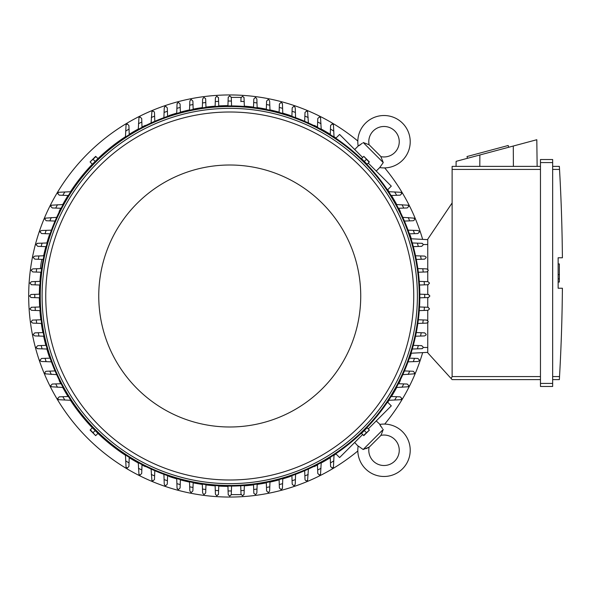 <?xml version="1.0" encoding="UTF-8"?>
<svg xmlns="http://www.w3.org/2000/svg" width="592" height="592" viewBox="0 0 592 592"><rect width="100%" height="100%" fill="white"/><g stroke="black" fill="none" stroke-linecap="round" stroke-linejoin="round"><path stroke-width="0.89" d="M369.119 447.108A15.843 15.843 0 0 0 370.451 445.917L379.657 436.711A15.843 15.843 0 0 0 380.848 435.379A15.229 15.229 0 0 1 394.79 461.042A15.229 15.229 0 0 1 369.119 447.108L363.155 449.513L358.175 445.976A26.196 26.196 0 0 0 358.13 446.227A26.196 26.196 0 0 0 402.545 468.797A26.196 26.196 0 0 0 379.716 424.434L382.484 428.593M363.155 449.513L383.253 429.415L381.167 434.898M380.804 426.41L380.123 425.256M366.115 448.625L367.306 448.137M368.246 447.656L368.638 447.426M358.13 446.227L354.682 442.476M376.216 420.934L379.975 424.39M387.494 402.057L391.297 405.86L368.246 428.904M362.652 434.506L339.601 457.557L335.797 453.753M400.347 380.515L400.347 380.515A190.395 190.395 0 0 1 398.712 383.742M314.256 466.607L314.256 466.607A190.395 190.395 0 0 0 317.482 464.972M321.197 462.988A190.395 190.395 0 0 0 330.269 457.697M334.014 455.3A190.395 190.395 0 0 0 336.019 453.975M387.716 402.279A190.395 190.395 0 0 0 389.048 400.273M391.438 396.522A190.395 190.395 0 0 0 396.736 387.457M410.145 356.872L410.145 356.872A190.395 190.395 0 0 0 411.336 353.217M290.62 476.397L290.62 476.397A190.395 190.395 0 0 1 282.761 478.861M357.827 141.022A201.058 201.058 0 0 0 28.69 296A201.058 201.058 0 0 0 357.827 450.978M384.719 424.087A201.058 201.058 0 0 0 422.658 352.625M422.658 239.375A201.058 201.058 0 0 0 384.719 167.913M290.62 115.603L290.62 115.603A190.395 190.395 0 0 0 282.761 113.139M279.113 112.117A190.395 190.395 0 0 0 269.959 109.905M266.319 109.15A190.395 190.395 0 0 0 257.157 107.589M253.524 107.1A190.395 190.395 0 0 0 244.355 106.168M227.927 105.613A190.395 190.395 0 0 0 218.759 105.924M215.133 106.168A190.395 190.395 0 0 0 205.964 107.1M202.331 107.589A190.395 190.395 0 0 0 193.162 109.15M189.529 109.905A190.395 190.395 0 0 0 180.375 112.117M176.719 113.139A190.395 190.395 0 0 0 168.868 115.603L168.868 115.603M314.256 125.393L314.256 125.393A190.395 190.395 0 0 1 317.482 127.028M400.347 211.485L400.347 211.485A190.395 190.395 0 0 0 398.712 208.258M396.736 204.543A190.395 190.395 0 0 0 391.438 195.478M389.048 191.727A190.395 190.395 0 0 0 387.716 189.721M336.019 138.025A190.395 190.395 0 0 0 334.014 136.7M330.269 134.303A190.395 190.395 0 0 0 321.197 129.012M410.145 235.128L410.145 235.128A190.395 190.395 0 0 1 411.336 238.783M168.868 476.397L168.868 476.397A190.395 190.395 0 0 0 176.719 478.861M180.375 479.883A190.395 190.395 0 0 0 189.529 482.095M193.162 482.85A190.395 190.395 0 0 0 202.331 484.411M205.964 484.9A190.395 190.395 0 0 0 215.133 485.832M218.759 486.076A190.395 190.395 0 0 0 227.927 486.387M244.355 485.832A190.395 190.395 0 0 0 253.524 484.9M257.157 484.411A190.395 190.395 0 0 0 266.319 482.85M269.959 482.095A190.395 190.395 0 0 0 279.113 479.883M145.225 466.607L145.225 466.607A190.395 190.395 0 0 1 142.006 464.972M59.133 380.515L59.133 380.515A190.395 190.395 0 0 0 60.769 383.742M62.752 387.457A190.395 190.395 0 0 0 68.05 396.522M70.441 400.273A190.395 190.395 0 0 0 92.345 427.801M97.946 433.403A190.395 190.395 0 0 0 125.467 455.3M129.219 457.697A190.395 190.395 0 0 0 138.291 462.988M49.343 356.872L49.343 356.872A190.395 190.395 0 0 1 46.879 349.021M39.353 297.813A190.395 190.395 0 0 0 39.664 306.982M39.908 310.615A190.395 190.395 0 0 0 40.841 319.784M41.329 323.417A190.395 190.395 0 0 0 42.898 332.578M43.645 336.219A190.395 190.395 0 0 0 45.858 345.373M49.343 235.128L49.343 235.128A190.395 190.395 0 0 0 46.879 242.979M45.858 246.627A190.395 190.395 0 0 0 43.645 255.766M40.841 272.216A190.395 190.395 0 0 0 39.908 281.385M39.664 285.018A190.395 190.395 0 0 0 39.353 294.187M59.133 211.485L59.133 211.485A190.395 190.395 0 0 1 60.769 208.258M145.225 125.393L145.225 125.393A190.395 190.395 0 0 0 142.006 127.028M138.291 129.012A190.395 190.395 0 0 0 129.219 134.303M125.467 136.7A190.395 190.395 0 0 0 97.946 158.597M92.345 164.199A190.395 190.395 0 0 0 70.441 191.727M68.05 195.478A190.395 190.395 0 0 0 62.752 204.543M428.364 294.476L429.888 296L428.364 297.524M419.824 294.18L424.701 294.35A194.96 194.96 0 0 1 424.701 297.65L419.824 297.82M424.56 294.342L428.652 294.49M428.652 297.51L424.56 297.658M419.513 306.974L424.39 307.144A194.96 194.96 0 0 1 424.168 310.452L419.269 310.622M424.079 307.137L428.275 307.285M427.949 307.27L429.474 308.795A200.14 200.14 0 0 1 429.466 308.987L427.949 310.319L424.168 310.452M428.275 284.715L424.079 284.863M419.269 281.378L424.168 281.548A194.96 194.96 0 0 1 424.39 284.856L419.513 285.026M424.168 281.548L427.949 281.681L429.466 283.013A200.14 200.14 0 0 1 429.474 283.205L427.949 284.73M417.841 268.576L426.721 268.886L428.194 270.019A200.14 200.14 0 0 1 428.245 270.411L427.032 271.898L418.337 272.231M422.792 268.753A194.96 194.96 0 0 1 423.228 272.054M415.525 255.774L424.649 256.092L426.055 257.039A200.14 200.14 0 0 1 426.173 257.616L424.649 259.141L416.28 259.437M420.549 255.951A194.96 194.96 0 0 1 421.215 259.259M421.711 243.297L423.028 244.067A200.14 200.14 0 0 1 423.228 244.822L421.711 246.346L413.312 246.642M412.284 242.964L417.404 243.149A194.96 194.96 0 0 1 418.307 246.464M417.197 243.142L422.244 243.319M408.066 230.162L417.863 230.503L419.069 231.102A200.14 200.14 0 0 1 419.388 232.027L417.863 233.551M417.9 233.551L414.082 233.685M413.32 230.347A194.96 194.96 0 0 1 414.474 233.67L409.383 233.847M402.797 217.345L414.126 218.145A200.14 200.14 0 0 1 414.578 219.232L414.097 220.342L413.253 220.742L404.44 221.06M408.221 217.538A194.96 194.96 0 0 1 409.649 220.875M396.381 204.536L408.11 205.217A200.14 200.14 0 0 1 408.732 206.438L407.207 207.962L398.379 208.273M402.027 204.736A194.96 194.96 0 0 1 403.759 208.081M388.67 191.712L400.925 192.296A200.14 200.14 0 0 1 401.731 193.643L400.207 195.168L391.083 195.486M394.605 191.926A194.96 194.96 0 0 1 396.684 195.293M427.75 239.642L411.011 238.768L427.75 239.642M427.75 269.293L427.75 239.183L452.125 202.938L452.125 376.579L451.156 378.562L452.125 379.62L540.466 379.62L452.125 379.62M452.125 166.382L540.466 166.382L452.125 166.382L452.125 202.938M456.062 166.382L456.121 161.342L536.811 139.727L537.136 166.382M508.669 147.267L508.195 145.499L466.999 156.54L467.473 158.301M479.868 154.986L479.809 166.382M513.286 146.024L513.39 166.382M540.466 383.431L540.466 386.472L552.654 386.472L552.654 159.522L540.466 159.522L540.466 383.431L552.654 383.431M540.466 159.522L552.654 159.522M559.566 170.015L559.359 166.433M552.654 376.579L559.529 376.579A1827.785 1827.785 0 0 0 562.4 288.23L558.138 288.23L558.138 257.772L562.4 257.772A1827.785 1827.785 0 0 0 559.529 169.423L552.654 169.423M558.138 263.936L559.351 263.936L559.351 274.599L558.138 274.599M558.138 282.066L559.351 282.066L559.351 274.599M559.351 278.862L558.138 278.862M559.566 375.987L559.359 379.561L559.566 375.987M552.654 166.382L559.351 166.382L552.654 166.382M552.654 379.62L559.351 379.62L552.654 379.62M540.466 386.472L552.654 386.472M427.75 322.707L427.75 352.817L451.156 378.562M427.75 271.528L427.75 281.674M427.75 284.737L427.75 294.453M427.75 297.547L427.75 307.263M427.75 310.326L427.75 320.472M427.75 352.358L411.011 353.232L427.75 352.358M241.07 494.616L231.265 494.616L229.74 496.14L228.216 494.616M242.535 495.733L241.011 494.209L240.715 485.773L240.892 490.642A194.96 194.96 0 0 0 244.193 490.428L244.059 494.209L242.735 495.719A200.14 200.14 0 0 1 242.535 495.733M231.568 486.084L231.398 490.96A194.96 194.96 0 0 1 229.74 490.96A194.96 194.96 0 0 1 228.09 490.96L227.92 486.084M231.398 490.82L231.257 494.912M228.231 494.912L228.083 490.82M244.059 494.209L244.008 494.616M241.025 494.535L240.877 490.339M218.766 485.773L218.596 490.642A194.96 194.96 0 0 1 215.296 490.428L215.118 485.529M218.611 490.339L218.463 494.535M218.47 494.209L216.946 495.733A200.14 200.14 0 0 1 216.753 495.719L215.421 494.209L215.296 490.428M31.124 297.524L29.6 296L31.124 294.476M39.664 297.82L34.787 297.65A194.96 194.96 0 0 1 34.787 294.35L39.664 294.18M34.921 297.658L30.836 297.51M30.836 294.49L34.921 294.342M40.219 310.622L31.531 310.319L30.022 308.987A200.14 200.14 0 0 1 30.007 308.795L31.531 307.27M31.206 307.285L35.402 307.137M35.313 310.452A194.96 194.96 0 0 1 35.098 307.144L39.967 306.974M39.967 285.026L35.098 284.856A194.96 194.96 0 0 1 35.313 281.548L40.219 281.378M35.402 284.863L31.206 284.715M31.531 284.73L30.007 283.205A200.14 200.14 0 0 1 30.022 283.013L31.531 281.681L35.313 281.548M41.877 259.385A7.311 0.762 -80 0 0 41.188 262.752A7.311 0.762 -80 0 0 40.478 268.62M41.425 268.583A7.311 0.762 -80 0 0 41.899 266.844M335.797 138.247L339.601 134.443L362.652 157.494M368.246 163.096L391.297 186.14L387.494 189.943M380.848 156.621A15.843 15.843 0 0 0 379.657 155.289L370.451 146.083A15.843 15.843 0 0 0 369.119 144.892A15.229 15.229 0 0 1 394.79 130.958A15.229 15.229 0 0 1 380.848 156.621L383.253 162.585L379.716 167.566L376.216 171.066M383.253 162.585L363.155 142.487L368.638 144.574M354.682 149.524L358.175 146.024L362.341 143.257M379.975 167.61L379.716 167.566A26.196 26.196 0 0 0 402.545 123.203A26.196 26.196 0 0 0 358.13 145.773A26.196 26.196 0 0 0 358.175 146.024L358.13 145.773M360.151 144.936L359.004 145.617M330.255 134.658L330.573 125.534L332.097 124.009A200.14 200.14 0 0 1 333.444 124.816L334.029 137.07M330.454 129.063A194.96 194.96 0 0 1 333.821 131.143M398.379 383.727L407.207 384.038L408.732 385.562A200.14 200.14 0 0 1 408.11 386.783L396.381 387.464M403.759 383.919A194.96 194.96 0 0 1 402.027 387.264M404.44 370.94L413.312 371.265L414.578 372.768A200.14 200.14 0 0 1 414.126 373.855L402.797 374.655M409.649 371.125A194.96 194.96 0 0 1 408.221 374.462M417.863 358.449L419.388 359.973A200.14 200.14 0 0 1 419.069 360.898L417.863 361.497L408.066 361.838M409.383 358.153L414.474 358.33A194.96 194.96 0 0 1 413.32 361.653M414.082 358.315L417.9 358.449M413.312 345.358L421.711 345.654L423.228 347.178A200.14 200.14 0 0 1 423.028 347.933L421.711 348.703M422.244 348.681L417.197 348.858M418.307 345.536A194.96 194.96 0 0 1 417.404 348.851L412.284 349.036M416.28 332.563L424.649 332.859L426.173 334.384A200.14 200.14 0 0 1 426.055 334.961L424.649 335.908L415.525 336.226M421.215 332.741A194.96 194.96 0 0 1 420.549 336.049M418.337 319.769L426.721 320.065L428.245 321.589A200.14 200.14 0 0 1 428.194 321.981L426.721 323.114L417.841 323.424M423.228 319.946A194.96 194.96 0 0 1 422.792 323.247M391.083 396.514L400.207 396.832L401.731 398.357A200.14 200.14 0 0 1 400.925 399.704L388.67 400.288M396.684 396.707A194.96 194.96 0 0 1 394.605 400.074M334.029 454.93L333.444 467.184A200.14 200.14 0 0 1 332.097 467.991L330.573 466.466L330.255 457.342M333.821 460.857A194.96 194.96 0 0 1 330.454 462.937M257.165 484.101L256.854 492.981L255.722 494.453A200.14 200.14 0 0 1 255.33 494.498L253.842 493.291L253.517 484.596M256.995 489.051A194.96 194.96 0 0 1 253.687 489.488M269.967 481.784L269.649 490.901L268.701 492.315A200.14 200.14 0 0 1 268.124 492.426L266.6 490.901L266.311 482.539M269.797 486.809A194.96 194.96 0 0 1 266.481 487.468M282.443 487.963L281.681 489.288A200.14 200.14 0 0 1 280.919 489.488L279.394 487.963L279.106 479.572M282.776 478.543L282.599 483.664A194.96 194.96 0 0 1 279.276 484.567M282.606 483.457L282.428 488.496M295.586 474.325L295.238 484.123L294.646 485.329A200.14 200.14 0 0 1 293.713 485.64L292.189 484.123M292.196 484.16L292.056 480.334M295.401 479.579A194.96 194.96 0 0 1 292.071 480.734L291.893 475.642M308.395 469.056L307.596 480.378A200.14 200.14 0 0 1 306.508 480.837L305.398 480.356L304.998 479.513L304.68 470.692M308.203 474.481A194.96 194.96 0 0 1 304.865 475.909M321.212 462.641L320.531 474.37A200.14 200.14 0 0 1 319.303 474.984L317.778 473.459L317.467 464.639M321.012 468.279A194.96 194.96 0 0 1 317.66 470.018M244.363 485.529L244.193 490.428M41.64 323.424L32.767 323.114L31.295 321.981A200.14 200.14 0 0 1 31.243 321.589L32.449 320.102L41.144 319.769M36.689 323.247A194.96 194.96 0 0 1 36.253 319.946M43.956 336.226L34.839 335.908L33.426 334.961A200.14 200.14 0 0 1 33.315 334.384L34.839 332.859L43.201 332.563M38.939 336.049A194.96 194.96 0 0 1 38.273 332.741M37.777 348.703L36.452 347.933A200.14 200.14 0 0 1 36.253 347.178L37.777 345.654L46.176 345.358M47.197 349.036L42.076 348.851A194.96 194.96 0 0 1 41.174 345.536M42.284 348.858L37.244 348.681M51.423 361.838L41.625 361.497L40.411 360.898A200.14 200.14 0 0 1 40.101 359.973L41.625 358.449M41.588 358.449L45.406 358.315M46.169 361.653A194.96 194.96 0 0 1 45.014 358.33L50.098 358.153M56.684 374.655L45.362 373.855A200.14 200.14 0 0 1 44.911 372.768L45.384 371.658L46.228 371.258L55.049 370.94M51.26 374.462A194.96 194.96 0 0 1 49.832 371.125M63.107 387.464L51.378 386.783A200.14 200.14 0 0 1 50.757 385.562L52.281 384.038L61.109 383.727M57.461 387.264A194.96 194.96 0 0 1 55.729 383.919M70.811 400.288L58.564 399.704A200.14 200.14 0 0 1 57.757 398.357L59.274 396.832L68.398 396.514M64.883 400.074A194.96 194.96 0 0 1 62.804 396.707M129.234 457.342L128.908 466.466L127.384 467.991A200.14 200.14 0 0 1 126.044 467.184L125.46 454.93M129.034 462.937A194.96 194.96 0 0 1 125.667 460.857M142.013 464.639L141.703 473.459L140.178 474.984A200.14 200.14 0 0 1 138.957 474.37L138.276 462.641M141.828 470.018A194.96 194.96 0 0 1 138.476 468.279M154.801 470.692L154.475 479.564L152.973 480.837A200.14 200.14 0 0 1 151.892 480.378L151.093 469.056M154.616 475.909A194.96 194.96 0 0 1 151.286 474.481M167.292 484.123L165.767 485.64A200.14 200.14 0 0 1 164.842 485.329L164.25 484.123L163.903 474.325M167.595 475.642L167.41 480.734A194.96 194.96 0 0 1 164.088 479.579M167.425 480.334L167.292 484.16M180.382 479.572L180.086 487.963L178.562 489.488A200.14 200.14 0 0 1 177.807 489.288L177.045 487.963M177.06 488.496L176.882 483.457M180.205 484.567A194.96 194.96 0 0 1 176.89 483.664L176.712 478.543M193.177 482.539L192.881 490.901L191.357 492.426A200.14 200.14 0 0 1 190.779 492.315L189.84 490.901L189.514 481.784M193.007 487.468A194.96 194.96 0 0 1 189.692 486.809M205.972 484.596L205.676 492.981L204.151 494.498A200.14 200.14 0 0 1 203.766 494.453L202.634 492.981L202.316 484.101M205.801 489.488A194.96 194.96 0 0 1 202.494 489.051M202.316 107.899L202.634 99.019L203.766 97.547A200.14 200.14 0 0 1 204.151 97.502L205.646 98.709L205.972 107.404M202.494 102.949A194.96 194.96 0 0 1 205.801 102.512M189.514 110.216L189.84 101.099L190.779 99.685A200.14 200.14 0 0 1 191.357 99.574L192.881 101.099L193.177 109.461M189.692 105.191A194.96 194.96 0 0 1 193.007 104.532M177.045 104.037L177.807 102.712A200.14 200.14 0 0 1 178.562 102.512L180.086 104.037L180.382 112.428M176.712 113.457L176.89 108.336A194.96 194.96 0 0 1 180.205 107.433M176.882 108.543L177.06 103.504M163.903 117.675L164.25 107.877L164.842 106.671A200.14 200.14 0 0 1 165.767 106.36L167.292 107.877M167.292 107.84L167.425 111.666M164.088 112.421A194.96 194.96 0 0 1 167.41 111.266L167.595 116.358M151.093 122.944L151.892 111.622A200.14 200.14 0 0 1 152.973 111.163L154.083 111.644L154.482 112.487L154.801 121.308M151.286 117.519A194.96 194.96 0 0 1 154.616 116.091M138.276 129.359L138.957 117.63A200.14 200.14 0 0 1 140.178 117.016L141.703 118.541L142.013 127.361M138.476 123.721A194.96 194.96 0 0 1 141.828 121.982M125.46 137.07L126.044 124.816A200.14 200.14 0 0 1 127.384 124.009L128.908 125.534L129.234 134.658M125.667 131.143A194.96 194.96 0 0 1 129.034 129.063M68.398 195.486L59.274 195.168L57.757 193.643A200.14 200.14 0 0 1 58.564 192.296L70.811 191.712M62.804 195.293A194.96 194.96 0 0 1 64.883 191.926M61.109 208.273L52.281 207.962L50.757 206.438A200.14 200.14 0 0 1 51.378 205.217L63.107 204.536M55.729 208.081A194.96 194.96 0 0 1 57.461 204.736M55.049 221.06L46.176 220.735L44.911 219.232A200.14 200.14 0 0 1 45.362 218.145L56.684 217.345M49.832 220.875A194.96 194.96 0 0 1 51.26 217.538M41.625 233.551L40.101 232.027A200.14 200.14 0 0 1 40.411 231.102L41.625 230.503L51.423 230.162M50.098 233.847L45.014 233.67A194.96 194.96 0 0 1 46.169 230.347M45.406 233.685L41.588 233.551M46.176 246.642L37.777 246.346L36.253 244.822A200.14 200.14 0 0 1 36.452 244.067L37.777 243.297M37.244 243.319L42.284 243.142M41.174 246.464A194.96 194.96 0 0 1 42.076 243.149L47.197 242.964M43.201 259.437L34.839 259.141L33.315 257.616A200.14 200.14 0 0 1 33.426 257.039L34.839 256.092L43.956 255.774M38.273 259.259A194.96 194.96 0 0 1 38.939 255.951M41.144 272.231L32.767 271.935L31.243 270.411A200.14 200.14 0 0 1 31.295 270.019L32.767 268.886L41.64 268.576M36.253 272.054A194.96 194.96 0 0 1 36.689 268.753M215.118 106.471L215.421 97.791L216.753 96.281A200.14 200.14 0 0 1 216.946 96.267L218.47 97.791M215.296 101.572A194.96 194.96 0 0 1 218.596 101.358L218.766 106.227M218.463 97.465L218.611 101.661M317.467 127.361L317.778 118.541L319.303 117.016A200.14 200.14 0 0 1 320.531 117.63L321.212 129.359M317.66 121.982A194.96 194.96 0 0 1 321.012 123.721M304.68 121.308L305.006 112.436L306.508 111.163A200.14 200.14 0 0 1 307.596 111.622L308.395 122.944M304.865 116.091A194.96 194.96 0 0 1 308.203 117.519M292.189 107.877L293.713 106.36A200.14 200.14 0 0 1 294.646 106.671L295.238 107.877L295.586 117.675M291.893 116.358L292.071 111.266A194.96 194.96 0 0 1 295.401 112.421M292.056 111.666L292.196 107.84M279.106 112.428L279.394 104.037L280.919 102.512A200.14 200.14 0 0 1 281.681 102.712L282.443 104.037M282.428 103.504L282.606 108.543M279.276 107.433A194.96 194.96 0 0 1 282.599 108.336L282.776 113.457M266.311 109.461L266.6 101.099L268.124 99.574A200.14 200.14 0 0 1 268.701 99.685L269.649 101.099L269.967 110.216M266.481 104.532A194.96 194.96 0 0 1 269.797 105.191M253.517 107.404L253.805 99.019L255.33 97.502A200.14 200.14 0 0 1 255.722 97.547L256.854 99.019L257.165 107.899M253.687 102.512A194.96 194.96 0 0 1 256.995 102.949M97.636 158.952L92.7 163.895M366.788 163.895L361.845 158.952M419.832 296A190.091 190.091 0 0 0 229.74 105.909A190.091 190.091 0 0 0 39.649 296A190.091 190.091 0 0 0 229.74 486.091A190.091 190.091 0 0 0 419.832 296A190.091 190.091 0 0 0 229.74 105.909A190.091 190.091 0 0 0 39.649 296M417.397 296A187.649 187.649 0 0 0 229.74 108.351A187.649 187.649 0 0 0 42.091 296A187.649 187.649 0 0 0 229.74 483.649A187.649 187.649 0 0 0 417.397 296M413.741 296A183.994 183.994 0 0 0 229.74 112.006A183.994 183.994 0 0 0 45.747 296A183.994 183.994 0 0 0 229.74 479.994A183.994 183.994 0 0 0 413.741 296M360.735 296A130.995 130.995 0 0 0 229.74 165.005A130.995 130.995 0 0 0 98.753 296A130.995 130.995 0 0 0 229.74 426.995A130.995 130.995 0 0 0 360.735 296M90.332 162.193L92.367 164.228L97.969 158.626L95.682 156.34L90.08 161.942L95.934 156.591M95.164 161.424L93.136 159.389M363.555 156.591L361.52 158.626L367.121 164.228L369.401 161.942L363.799 156.34L369.149 162.193M364.317 161.424L366.352 159.389M92.7 428.105L97.636 433.048M361.845 433.048L366.788 428.105M369.149 429.807L367.121 427.772L361.52 433.374L363.799 435.66L369.401 430.058L363.555 435.409M364.317 430.576L366.352 432.611M95.934 435.409L97.969 433.374L92.367 427.772L90.08 430.058L95.682 435.66L90.332 429.807M95.164 430.576L93.136 432.611M244.008 97.384L244.363 106.471M228.216 97.384L229.74 95.86L231.265 97.384L241.07 97.384A1.524 1.524 0 0 0 241.011 97.791L242.535 96.267A200.14 200.14 0 0 1 242.735 96.281L244.059 97.791A1.524 1.524 0 0 0 244.059 97.739M227.92 105.916L228.09 101.04A194.96 194.96 0 0 1 229.74 101.04A194.96 194.96 0 0 1 231.398 101.04L231.568 105.916M228.083 101.18L228.231 97.088M241.011 97.791L240.892 101.358A194.96 194.96 0 0 1 244.193 101.572M240.877 101.661L241.025 97.465M231.257 97.088L231.398 101.18M452.125 169.423L540.466 169.423M540.466 162.571L552.654 162.571M452.125 376.579L540.466 376.579M427.75 244.518L423.154 244.518M427.75 347.482L423.154 347.482M419.225 296A189.477 189.477 0 0 0 229.74 106.523A189.477 189.477 0 0 0 40.263 296A189.477 189.477 0 0 0 229.74 485.477A189.477 189.477 0 0 0 419.225 296M370.451 445.917L379.657 436.711M43.749 255.781L43.216 255.685"/></g></svg>
